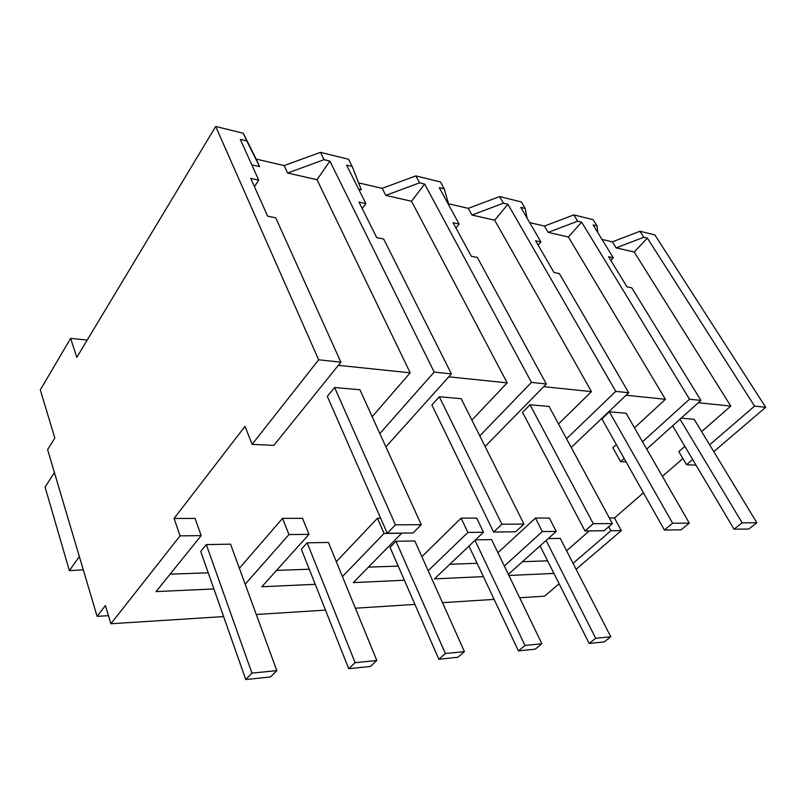 <?xml version="1.0" encoding="UTF-8"?>
<svg xmlns="http://www.w3.org/2000/svg" width="806" height="806" viewBox="0 0 806 806"><rect width="100%" height="100%" fill="white"/><g stroke="black" fill="none" stroke-linecap="round" stroke-linejoin="round"><path stroke-width="1.21" d="M602.001 239.422L612.379 241.83L639.994 231.251L654.865 234.929L765.7 407.292L713.773 451.652M682.904 458.543L662.391 476.356M643.46 492.788L614.454 517.976L621.325 530.62L576.109 569.248M559.132 583.756L544.584 596.178L519.668 597.77M597.74 232.481L596.994 225.892L593.176 219.685L573.832 214.91L544.453 226.053L529.673 222.617M70.636 338.359L76.802 357.37L215.696 126.451L318.652 359.808L252.097 444.368L245.014 426.334L174.076 518.46L180.07 535.859L110.896 623.743L105.405 605.538L97.103 616.338L47.594 449.617L54.818 438.021L40.3 389.923L70.636 338.359L87.199 340.072M358.66 189.198L361.31 189.803L352.212 166.499L348.565 159.266L320.466 152.334L284.125 165.583L256.157 159.084L243.301 133.272L215.696 126.451M449.113 205.671L444.207 188.816L440.449 181.965L415.846 175.889L382.155 188.352L358.61 182.881M527.124 218.235L525.18 208.462L521.371 201.953L499.639 196.583L468.246 208.351L448.559 203.777M639.994 231.251L643.813 237.246L616.116 247.875L612.379 241.83M765.7 407.292L754.577 406.113L647.379 238.113L643.813 237.246M696.011 465.163L686.551 464.719L692.636 459.47M709.643 444.821L754.577 406.113M684.838 446.343L678.823 451.612L686.551 464.719M338.339 365.34L410.194 372.805L372.191 416.712M213.902 588.954L156.072 591.594L201.168 535.617L195.082 518.439L174.076 518.46M208.23 572.814L170.116 574.154M239.382 568.301L282.553 518.339L302.532 518.318L308.98 534.338L261.819 586.758L315.247 584.32M309.272 569.238L276.549 570.396M336.324 561.681L377.44 518.238L380.664 518.228M398.214 566.094L368.433 567.142M421.86 556.674L461.123 518.147L476.689 518.127L483.489 532.262L434.484 578.869L483.409 576.633M477.122 563.303L449.839 564.271M497.917 552.735L535.476 518.057L549.37 518.046L556.221 531.396L508.364 574.356M547.586 560.815L522.459 561.701M589.287 530.912L566.608 550.76M614.454 517.976L609.356 517.976M701.643 431.623L730.79 406.093L698.328 402.728M626.101 395.222L665.403 399.302L634.483 427.825M616.338 444.559L612.862 447.763L620.62 461.626L626.081 461.888M543.697 386.668L591.463 391.625L558.518 423.936M538.801 443.26L546.549 457.969M448.801 376.815L507.175 382.87L471.893 420.107M608.752 526.711L610.918 530.751L573.066 563.334M621.325 530.62L610.918 530.751M245.195 584.179L288.941 534.569L308.98 534.338M201.168 535.617L180.07 535.859M494.128 599.392L442.494 602.666M414.939 604.419L355.386 608.208M325.473 610.102L256.288 614.504M223.615 616.58L110.896 623.743M553.923 573.419L508.898 575.474M504.334 566.034L542.327 531.557L556.221 531.396M428.167 570.729L467.903 532.444L483.489 532.262M404.39 580.249L353.3 582.587L401.67 533.229L384.069 533.441L342.429 576.592M730.79 406.093L634.191 251.996L616.116 247.875M596.994 225.892L593.115 224.945L613.285 257.779L608.57 256.741L627.018 286.876L631.733 287.802L700.908 400.411L689.503 399.192L642.513 441.789M573.832 214.91L577.65 221.197L548.181 232.39L568.381 236.994L665.403 399.302M689.503 399.192L581.64 222.164L577.65 221.197M647.379 238.113L634.191 251.996M646.704 449.093L700.908 400.411M535.476 518.057L542.327 531.557M613.285 257.779L610.807 260.409M624.146 458.433L620.62 461.626M108.457 615.673L97.103 616.338M318.652 359.808L340.888 362.166L273.859 445.386L252.097 444.368M340.888 362.166L275.712 217.791L267.663 216.21L250.737 178.388L258.706 180.131L240.289 139.347L246.777 140.919L243.301 133.272M282.553 518.339L288.941 534.569M410.194 372.805L317.02 179.708L287.601 173.008L284.125 165.583M256.157 159.084L259.582 166.62L251.804 164.847M352.212 166.499L346.58 165.139L365.894 203.606L359.002 202.094L376.745 237.659L383.686 239.029L451.41 373.903L434.182 372.08L329.886 161.089L317.02 179.708M434.172 372.08L379.848 433.557M258.706 180.131L254.444 186.67M259.582 166.62L246.777 140.919M320.466 152.334L324.072 159.679L287.601 173.008M329.886 161.089L324.072 159.679M385.893 446.856L451.41 373.903M544.453 226.053L548.181 232.39M525.18 208.462L520.817 207.404L540.917 241.931L535.607 240.772L554.014 272.519L559.334 273.566L628.71 392.744L615.744 391.363L566.517 438.746M499.639 196.583L503.428 203.193L471.943 215.021L494.662 220.189L591.463 391.625M615.744 391.363L507.911 204.281L503.428 203.193M581.64 222.164L568.381 236.994M540.917 241.931L538.126 245.115M571.242 447.471L628.71 392.744M461.123 518.147L467.903 532.444M468.246 208.351L471.943 215.021M444.207 188.816L439.27 187.627L459.108 224.018L453.083 222.698L471.288 256.258L477.333 257.446L546.317 383.988L531.446 382.407L479.792 435.875M415.846 175.889L419.573 182.841L385.772 195.374L411.513 201.248L507.175 382.87M531.446 382.407L424.661 184.08L419.573 182.841M507.911 204.281L494.662 220.189M459.108 224.018L455.934 227.947M485.111 446.504L546.317 383.988M377.44 518.238L384.069 533.441M382.155 188.352L385.772 195.374M424.661 184.08L411.513 201.248M365.894 203.606L362.237 208.583M54.405 472.558L45.086 487.116L69.366 570.638L79.361 556.593M83.28 569.792L69.366 570.638M756.824 522.731L742.135 522.822L734.034 529.199L748.764 529.028L756.824 522.731L694.178 419.301L681.161 418.143M734.034 529.199L672.637 425.8M742.135 522.822L680.032 419.16M672.617 523.225L664.396 530.026L681.11 529.824L689.301 523.124L626.111 413.276L609.346 411.795L672.617 523.225L689.301 523.124M664.396 530.026L601.901 418.888L609.346 411.795M593.276 523.688L584.985 530.963L604.107 530.731L612.379 523.578L549.067 406.466L530.016 404.783L593.276 523.688L612.379 523.578M584.985 530.963L522.55 412.38L530.016 404.783M501.876 524.222L493.584 532.041L515.679 531.779L523.971 524.091L461.173 398.698L439.31 396.764L501.876 524.222L523.971 524.091M493.584 532.041L431.895 404.955L439.31 396.764M395.434 524.837L387.253 533.29L413.065 532.988L421.276 524.686L359.929 389.741L334.591 387.505L395.434 524.837L421.276 524.686M387.253 533.29L327.337 396.391L334.591 387.505M610.797 636.76L595.715 638.292L589.166 643.46L604.248 641.878L610.797 636.76L560.241 538.378L548.211 538.589M595.715 638.292L546.115 540.463M589.166 643.46L540.08 545.894M541.874 643.752L524.978 645.465L518.419 650.895L535.315 649.122L541.874 643.752L491.569 539.587L475.49 539.869M524.978 645.465L474.996 540.332M518.419 650.895L468.981 546.055M445.375 653.535L438.847 659.258L457.899 657.253L464.437 651.601L414.808 540.937L395.978 541.269L445.375 653.535L464.437 651.601M438.847 659.258L390.033 547.324L395.978 541.269M355.124 662.673L348.716 668.728L370.357 666.451L376.805 660.477L328.445 542.448L307.167 542.821L355.124 662.673L376.805 660.477M348.716 668.728L301.353 549.259L307.167 542.821M251.946 673.131L245.749 679.549L270.554 676.939L276.811 670.612L230.556 544.171L206.316 544.594L251.946 673.131L276.811 670.612M245.749 679.549L200.724 551.445L206.316 544.594"/></g></svg>
